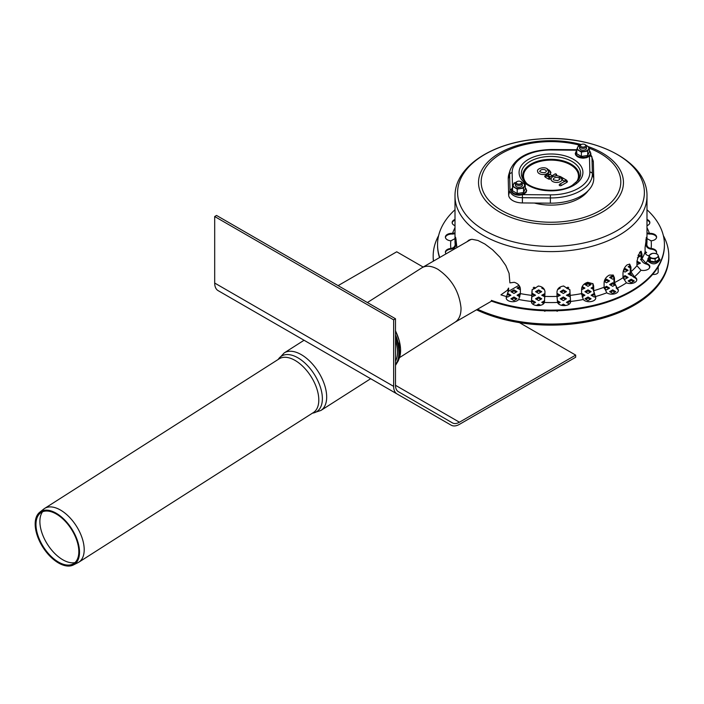 <?xml version="1.0" encoding="UTF-8"?>
<svg xmlns="http://www.w3.org/2000/svg" width="704" height="704" viewBox="0 0 704 704"><rect width="100%" height="100%" fill="white"/><g stroke="black" fill="none" stroke-linecap="round" stroke-linejoin="round"><path stroke-width="1.06" d="M395.49 340.234A34.25 18.709 57.5 0 1 397.452 350.583A34.25 18.709 57.5 0 1 395.613 360.976L395.49 361.214M395.49 340.111A34.285 18.735 57.5 0 1 397.496 350.592A34.285 18.735 57.5 0 1 395.49 361.31M374.097 380.688L371.598 379.245M359.216 372.099L310.059 343.719M272.281 321.904A16.579 9.574 -60 0 1 272.202 321.86L303.213 339.768M451.15 425.172L397.074 393.958A16.579 9.574 -60 0 1 393.642 386.364L393.642 319.836L395.49 318.762L395.49 385.299A13.966 8.061 120 0 0 398.385 391.688L452.452 422.902A13.966 8.061 120 0 0 459.439 422.215L575.678 355.106L575.678 357.245L459.439 424.354A16.579 9.574 -60 0 1 451.15 425.172L371.686 379.298M575.678 355.106L519.438 322.634M423.157 267.054L396.73 251.794L338.105 285.63M395.49 318.762L216.542 215.45L214.694 216.524L393.642 319.836M218.126 290.638L397.074 393.958L218.126 290.638A16.579 9.574 -60 0 1 214.694 283.052L214.694 216.524M35.2 525.316A31.319 17.107 -122.5 0 0 49.606 555.834A31.319 17.107 -122.5 0 0 73.339 564.986A31.319 17.107 -122.5 0 0 71.773 528.898A31.319 17.107 -122.5 0 0 39.706 512.266A31.319 17.107 -122.5 0 0 35.2 525.316M73.339 564.986L77.924 562.69A31.856 17.406 -122.5 0 0 78.786 562.206A31.856 17.406 -122.5 0 0 76.331 525.994A31.856 17.406 -122.5 0 0 44.528 508.49A31.856 17.406 -122.5 0 0 43.718 509.071L39.706 512.266M36.001 525.703A30.272 16.544 -122.5 0 0 49.931 555.201A30.272 16.544 -122.5 0 0 72.864 564.045A30.272 16.544 -122.5 0 0 71.35 529.162A30.272 16.544 -122.5 0 0 40.357 513.084A30.272 16.544 -122.5 0 0 36.001 525.703M42.539 511.799A30.809 16.826 -122.5 0 0 39.908 522.755A30.809 16.826 -122.5 0 0 52.545 551.109A30.809 16.826 -122.5 0 0 74.95 562.61M641.502 260.198L640.464 259.6L641.212 259.169M638.352 254.813L640.464 256.036L637.384 257.814M638.018 255.693L639.54 256.573M636.962 262.689L637.384 261.378L640.464 263.164L636.962 264.704M637.384 262.451L639.54 263.692M631.726 275.334L631.206 275.634L628.126 273.847L630.388 272.545M629.05 274.384L630.67 273.451M623.41 270.512L625.038 269.57L625.038 268.506L628.126 270.283L625.038 272.07L623.26 271.04M625.038 269.57L627.202 270.82M623.92 269.148L625.038 268.506M631.206 282.753L628.126 280.975L631.206 279.189L634.295 280.975L631.206 282.753M629.05 281.512L631.206 280.262L633.371 281.512M631.206 280.262L631.206 279.189M622.987 277.886L625.038 276.698L625.038 275.634L628.126 277.411L625.038 279.189L622.996 278.018M625.038 276.698L627.202 277.948M622.987 276.813L625.038 275.634M613.95 278.467L612.7 279.189L609.611 277.411L612.7 275.634L613.765 276.25M610.535 277.948L612.7 276.698L613.95 277.42M612.7 276.698L612.7 275.634M604.366 281.512L606.531 280.262L606.531 279.189L609.611 280.975L606.531 282.753L604.226 281.424M606.531 280.262L608.687 281.512M604.534 280.342L606.531 279.189M612.7 293.445L609.611 291.658L612.7 289.881L615.78 291.658L612.7 293.445M610.535 292.195L612.7 290.946L614.856 292.195M612.7 290.946L612.7 289.881M604.366 288.631L606.531 287.39L606.531 286.317L609.611 288.103L606.531 289.881L604.261 288.57M606.531 287.39L608.687 288.631M604.12 287.707L606.531 286.317M588.016 293.445L584.927 291.658L588.016 289.881L591.105 291.658L588.016 293.445M585.86 292.195L588.016 290.946L590.172 292.195M588.016 290.946L588.016 289.881M588.016 300.573L584.927 298.786L588.016 297.009L591.105 298.786L588.016 300.573M585.86 299.323L588.016 298.074L590.172 299.323M588.016 298.074L588.016 297.009M581.654 294.624L581.847 293.445L584.927 295.222L582.102 296.859M581.847 294.51L584.003 295.759M539.018 286.106L538.146 286.026M542.661 288.631L543.4 288.209M544.482 289.687L541.737 288.103L542.661 287.566M533.94 287.162L535.568 288.103L532.154 289.696M533.201 287.804L534.644 288.631M557.005 294.606L557.163 293.445L560.252 295.222L557.005 296.921M557.163 294.51L559.319 295.759M563.332 300.573L560.252 298.786L563.332 297.009L566.421 298.786L563.332 300.573M561.176 299.323L563.332 298.074L565.497 299.323M563.332 298.074L563.332 297.009M541.737 291.658L538.648 293.445L535.568 291.658L538.648 289.881L541.737 291.658M536.492 292.195L538.648 290.946L540.813 292.195M538.648 290.946L538.648 289.881M517.977 295.759L520.326 294.624M520.142 294.51L520.388 293.586M519.886 296.859L517.053 295.222L520.142 293.445M557.278 300.634L560.252 302.35L558.193 303.538M557.445 301.805L559.319 302.887M558.096 310.719L557.163 311.256L556.327 310.772M537.944 305.606L539.229 305.536M538.648 305.202L538.648 304.128L540.637 305.281M536.298 305.483L538.648 304.128M545.662 310.772L544.826 311.256L543.884 310.719M531.441 302.236L532.479 301.638L532.479 300.573L535.568 302.35L532.638 304.04M532.479 301.638L534.644 302.887M531.643 301.057L532.479 300.573M542.661 302.887L544.535 301.805M543.787 303.538L541.737 302.35L544.702 300.634M541.737 298.786L538.648 300.573L535.568 298.786L538.648 297.009L541.737 298.786M536.492 299.323L538.648 298.074L540.813 299.323M538.648 298.074L538.648 297.009M517.053 298.786L513.964 300.573L510.884 298.786L513.964 297.009L517.053 298.786M511.808 299.323L513.964 298.074L516.129 299.323M513.964 298.074L513.964 297.009M562.751 305.536L564.045 305.606M563.332 305.202L563.332 304.128L565.682 305.483M561.352 305.281L563.332 304.128M532.118 294.721L532.479 293.445L535.568 295.222L532.066 296.762M532.479 294.51L534.644 295.759M544.975 296.921L541.737 295.222L544.984 293.533M542.661 295.759L544.984 294.606M544.826 294.51L544.826 293.445M508.156 293.656L510.884 295.222L507.795 297.009L507.074 296.586M507.901 294.571L509.96 295.759M569.342 304.04L566.421 302.35L569.501 300.573L570.346 301.057M567.345 302.887L569.501 301.638L570.539 302.236M569.501 301.638L569.501 300.573M517.053 291.658L513.964 293.445L510.884 291.658L513.964 289.881L517.053 291.658M511.808 292.195L513.964 290.946L516.129 292.195M513.964 290.946L513.964 289.881M520.388 289.74L517.053 288.103L519.772 286.528M517.977 288.631L520.133 287.39M569.923 296.762L566.421 295.222L569.87 293.656M567.345 295.759L569.87 294.721M569.501 294.51L569.501 293.445M566.421 291.658L563.332 293.445L560.252 291.658L563.332 289.881L566.421 291.658M561.176 292.195L563.332 290.946L565.497 292.195M563.332 290.946L563.332 289.881M559.328 287.566L560.252 288.103L557.506 289.687M558.58 288.209L559.319 288.631M569.826 289.696L566.421 288.103L568.04 287.162M567.345 288.631L568.788 287.804M563.842 286.026L562.962 286.106M582.208 286.528L584.927 288.103L581.592 289.74M581.856 287.39L584.003 288.631M594.915 296.586L594.185 297.009L591.105 295.222L593.824 293.656M592.029 295.759L594.088 294.571M588.016 286.317L584.927 284.539L588.016 282.753L591.105 284.539L588.016 286.317M585.86 285.067L588.016 283.826L590.172 285.067M588.016 283.826L588.016 282.753M593.349 289.397L591.105 288.103L593.349 286.801M592.029 288.631L593.349 287.866M614.574 285.234L612.7 286.317L609.611 284.539L612.7 282.753L614.082 283.554M610.535 285.067L612.7 283.826L614.416 284.821M612.7 283.826L612.7 282.753M618.332 290.761A6.547 3.775 -0 0 0 617.144 288.922L616.114 287.91M630.256 267.96L628.126 266.728L630.142 265.558M629.05 267.256L630.256 266.561M641.115 252.85L640.464 252.472L641.01 252.155M645.084 251.583L646.633 252.472L645.33 253.229M645.163 252.692L645.709 253.009M477.541 309.214A117.806 68.015 0 0 0 602.105 317.319A117.806 68.015 0 0 0 668.8 256.036A117.806 68.015 0 0 0 663.344 235.585M438.636 235.585A117.806 68.015 0 0 0 433.18 256.036A117.806 68.015 0 0 0 433.506 261.078M476.52 309.804A117.806 68.015 0 0 0 601.515 318.551A117.806 68.015 0 0 0 668.8 257.11L668.8 256.036M433.18 256.036L433.18 257.11A117.806 68.015 0 0 0 433.391 261.149M658.187 266.781L658.187 271.946A4.365 2.517 180 0 1 652.687 274.375M546.348 171.406A3.194 1.848 -0 0 0 543.154 169.479A3.194 1.848 -0 0 0 539.959 171.406C538.261 171.336 543.91 173.73 545.653 172.146L546.348 171.406M551.232 178.394L550.141 179.027A1.179 0.678 180 0 1 548.469 179.027L545.653 177.399A3.168 1.83 180 0 1 544.729 176.018L548.134 173.835M548.539 172.471A1.549 0.898 -0 0 0 548.478 172.234A5.553 3.203 180 0 1 547.078 173.589A5.553 3.203 180 0 1 540.918 174.258A5.553 3.203 180 0 1 537.61 171.186C536.307 168.652 545.266 165.818 548.046 169.594M547.501 169.382L548.187 169.963L547.501 169.382A1.179 0.678 -60 0 0 547.237 169.488L548.328 171.072A1.179 0.678 120 0 1 549.507 170.386L550.889 172.366A3.907 2.262 180 0 1 550.757 173.052L550.114 174.451M556.327 175.454A1.179 0.678 -120 0 0 555.79 174.302A1.179 0.678 -120 0 0 554.902 174.011A1.179 1.179 0 0 1 556.67 174.944A1.179 0.678 180 0 1 556.327 175.454L556.054 175.613M566.79 180.638A1.179 0.686 120.4 0 0 566.553 180.162L567.415 181.465A2.174 1.258 180 0 1 566.764 182.415L561.238 185.557A1.179 0.678 180 0 1 559.935 185.689A1.179 0.678 180 0 1 559.231 185.038A1.179 0.678 180 0 1 559.284 184.87M564.687 181.342L562.091 179.819A5.553 3.203 180 0 1 556.002 182.424A5.553 3.203 180 0 1 551.082 179.098A5.553 3.203 180 0 1 551.285 178.358L551.082 179.098M559.011 178.015L558.87 177.927A3.194 1.848 -0 0 0 555.324 177.549A3.194 1.848 -0 0 0 553.432 179.318C552.702 179.749 554.101 180.162 557.63 180.558L559.821 179.318A3.194 1.848 -0 0 0 559.011 178.015L559.874 176.642L562.091 179.819M550.158 176.748L548.469 175.771A0.818 0.466 -0 0 0 547.114 175.974A1.179 0.678 -60 0 0 546.19 176.246A1.179 0.678 -60 0 0 545.653 177.399M576.752 150.207L551.558 149.987L551.584 149.512C529.936 150.031 516.155 156.798 510.242 169.814L508.904 174.126A42.759 24.684 -0 0 0 508.235 178.851L508.649 194.999A13.966 8.061 0 0 0 522.403 202.937L550.37 203.174A42.759 24.684 0 0 0 593.745 178.13L593.34 161.982A13.966 8.061 0 0 0 593.12 160.679L590.753 154.361M528.422 185.451A31.918 18.427 -0 0 0 573.558 185.451A31.918 18.427 -0 0 0 582.912 172.418A31.918 18.427 -0 0 0 550.994 153.991A31.918 18.427 -0 0 0 519.077 172.418A31.918 18.427 -0 0 0 528.422 185.451A31.918 18.427 180 0 1 519.077 172.418A31.918 18.427 180 0 1 550.994 153.991A31.918 18.427 180 0 1 582.912 172.418A31.918 18.427 180 0 1 563.209 189.446A31.918 18.427 180 0 1 528.422 185.451M559.874 176.642L562.918 178.429L559.715 176.546L558.87 177.927M561.238 185.557A1.179 0.678 -119.6 0 0 560.71 184.395A1.179 0.678 -119.6 0 0 559.83 184.105L559.83 184.105A1.179 1.179 0 0 0 559.231 185.038M554.902 174.011L549.305 177.637A1.179 0.678 120 0 0 548.469 179.027M548.513 174.011A1.179 0.933 -155.1 0 1 548.856 174.073L549.982 174.724L547.756 174.275M550.141 179.027A1.179 0.678 -120 0 0 549.305 177.637M555.113 176.158L553.018 176.449L551.602 177.681M548.328 171.072L548.478 172.234M588.148 190.714A40.146 23.179 180 0 1 534.406 203.042M514.272 182.767L512.582 186.419L512.582 190.828L517.211 193.494L523.538 192.518L525.228 188.866L525.228 184.457L522.914 182.934A5.676 3.274 0 0 0 522.095 182.538M512.582 186.419L517.211 189.094L523.538 188.109L524.383 186.094A5.676 3.274 0 0 0 522.914 182.934L522.016 182.442M515.715 182.538A5.676 3.274 0 0 0 513.427 184.404A5.676 3.274 0 0 0 514.897 187.563A5.676 3.274 0 0 0 520.37 188.408A5.676 3.274 0 0 0 524.383 186.094L525.228 184.457M517.211 189.094L517.211 193.494M523.538 188.109L523.538 192.518M517.053 181.579A2.614 1.514 180 0 1 520.758 181.579L520.758 181.579A2.614 1.514 180 0 1 520.758 183.718A2.614 1.514 180 0 1 517.053 183.718A2.614 1.514 180 0 1 517.053 181.579L516.437 181.931A3.494 2.015 0 0 0 515.416 183.357L515.416 185.258A3.494 2.015 0 0 0 516.437 186.674A3.494 2.015 0 0 0 521.374 186.674A3.494 2.015 0 0 0 521.99 184.307M578.45 145.71L576.752 149.371L576.752 153.771L581.381 156.446L587.708 155.47L589.406 151.818L589.406 147.409L587.092 145.878A5.676 3.274 0 0 0 586.265 145.49M576.752 149.371L581.381 152.038L587.708 151.061L588.562 149.046A5.676 3.274 0 0 0 587.092 145.878L586.186 145.394M579.894 145.49A5.676 3.274 0 0 0 577.597 147.347A5.676 3.274 0 0 0 579.066 150.515A5.676 3.274 0 0 0 584.549 151.36A5.676 3.274 0 0 0 588.562 149.046L589.406 147.409M581.381 152.038L581.381 156.446M587.708 151.061L587.708 155.47M581.231 144.531A2.614 1.514 180 0 1 584.927 144.531L584.927 144.531A2.614 1.514 180 0 1 584.927 146.661A2.614 1.514 180 0 1 581.231 146.661A2.614 1.514 180 0 1 581.231 144.531L580.606 144.883A3.494 2.015 0 0 0 579.586 146.309L579.586 148.21A3.494 2.015 0 0 0 580.606 149.618A3.494 2.015 0 0 0 585.543 149.618A3.494 2.015 0 0 0 586.159 147.25M658.698 256.916L658.698 259.785L655.134 261.844L650.267 261.087L648.965 258.28L648.965 255.411L649.616 256.494A4.365 2.517 0 0 0 652.696 258.271A4.365 2.517 0 0 0 654.958 258.271A4.365 2.517 0 0 0 656.911 257.62L658.698 256.916L658.046 255.191L657.386 254.1L654.958 253.405L652.52 253.352L648.965 255.411M652.696 253.405A4.365 2.517 0 0 0 650.742 254.065A4.365 2.517 0 0 0 649.616 256.494L650.267 258.218L655.134 258.966L656.911 257.62A4.365 2.517 0 0 0 658.046 255.191A4.365 2.517 0 0 0 654.958 253.405A4.365 2.517 0 0 0 652.696 253.405M655.134 261.844L655.134 258.966M650.267 261.087L650.267 258.218M521.374 181.931L520.758 181.579L521.374 181.931A3.494 2.015 0 0 1 522.394 183.357A3.494 2.015 0 0 1 520.238 185.222A3.494 2.015 0 0 1 516.437 184.782A3.494 2.015 0 0 1 515.416 183.357M585.543 144.883L584.927 144.531L585.543 144.883A3.494 2.015 0 0 1 586.573 146.309A3.494 2.015 0 0 1 584.417 148.174A3.494 2.015 0 0 1 580.606 147.734A3.494 2.015 0 0 1 579.586 146.309M506.704 296.481L508.631 290.242L508.631 288.068L507.206 290.391L500.94 294.853A100.355 57.939 180 0 0 506.625 296.604L508.297 290.708L508.297 288.402M470.193 239.589L468.09 241.111M466.998 241.745L468.926 240.108L471.979 239.298L477.91 240.451L484.933 244.059L492.677 249.876L499.99 257.277L505.789 265.522L509.089 273.363L509.89 282.876L514.254 282.304C517.959 283.457 520.001 285.683 520.388 288.974L520.388 293.603L518.716 299.499A6.547 3.775 180 0 1 511.368 301.629A6.547 3.775 180 0 1 506.211 297.933A6.547 3.775 180 0 1 506.625 296.604M491.392 300.37L491.392 301.083A113.441 65.498 180 0 0 606.258 302.544A113.441 65.498 180 0 0 664.435 245.353L664.435 244.64A113.441 65.498 180 0 1 606.258 301.831A113.441 65.498 180 0 1 491.392 300.37M532.004 295.398L532.11 289.81L538.463 286.044C542.414 286.616 544.588 288.526 544.984 291.755L544.403 302.447A6.547 3.775 180 0 1 537.407 305.598A6.547 3.775 180 0 1 531.406 301.831A6.547 3.775 180 0 1 531.432 301.462L532.004 295.398A95.99 55.422 180 0 1 520.388 293.603M557.005 296.384L557.005 291.755C557.401 288.526 559.574 286.616 563.526 286.044L569.87 289.81L570.548 301.462A6.547 3.775 180 0 1 570.574 301.831A6.547 3.775 180 0 1 564.573 305.598A6.547 3.775 180 0 1 557.577 302.447L557.005 296.384A95.99 55.422 180 0 1 544.984 296.384M581.592 293.603L581.592 288.974C581.979 285.683 584.03 283.457 587.726 282.304L592.979 283.738L593.683 286.079L593.683 290.708L595.355 296.604A6.547 3.775 180 0 1 595.778 297.933A6.547 3.775 180 0 1 590.612 301.629A6.547 3.775 180 0 1 583.273 299.499L581.592 293.603A95.99 55.422 180 0 1 569.985 295.398M604.102 287.241L604.102 282.612C604.454 279.259 606.232 276.742 609.426 275.07L613.281 275.123L614.486 278.01L614.486 282.638L617.144 288.209A6.547 3.775 180 0 1 618.367 290.4A6.547 3.775 180 0 1 614.029 293.964A6.547 3.775 180 0 1 606.769 292.802L604.102 287.241A95.99 55.422 180 0 1 593.683 290.708M622.987 277.728L622.987 273.099C623.278 269.702 624.668 266.948 627.15 264.836L629.719 264.158L630.951 267.106L630.951 271.735L634.418 276.839A6.547 3.775 180 0 1 636.812 279.752A6.547 3.775 180 0 1 633.257 283.114A6.547 3.775 180 0 1 626.454 282.832L622.987 277.728A95.99 55.422 180 0 1 614.486 282.638M636.962 265.725L636.962 261.096L639.681 252.305L641.124 251.266L641.978 254.109L641.978 258.738L646.017 263.27A6.547 3.775 180 0 1 649.854 266.71A6.547 3.775 180 0 1 641.01 270.248L636.962 265.725A95.99 55.422 180 0 1 630.951 271.735M649.202 255.904C646.686 255.42 645.313 254.135 645.084 252.041L645.084 247.403L646.58 237.142M646.166 238.33C646.606 236.368 646.818 236.896 646.791 239.914L646.791 244.543C647.02 246.638 648.393 247.931 650.91 248.415L651.13 248.442A6.547 3.775 180 0 1 656.603 252.164A6.547 3.775 180 0 1 656.075 253.651M446.054 253.836A6.547 3.775 180 0 1 445.386 252.164A6.547 3.775 180 0 1 450.85 248.442L451.07 248.415C453.596 247.931 454.969 246.638 455.189 244.543L455.189 239.914C455.162 236.896 455.374 236.368 455.822 238.33L456.896 247.579M455.4 237.142L455.822 238.33M439.542 257.594A113.441 65.498 180 0 1 437.545 245.353L437.545 244.64A113.441 65.498 180 0 1 455.004 209.73M506.704 297.194L506.625 297.317A6.547 3.775 -0 0 0 506.238 298.285M531.432 302.174A6.547 3.775 -0 0 0 531.432 302.183L532.004 290.77M570.548 302.183A6.547 3.775 -0 0 0 570.548 302.174L569.809 289.564M595.742 298.285A6.547 3.775 -0 0 0 595.355 297.317L593.349 290.242L592.803 283.51M636.777 280.113A6.547 3.775 -0 0 0 634.418 277.552L634.251 277.464C631.805 276.047 630.476 274.032 630.256 271.427L630.256 266.798L629.35 264.053M649.818 267.071A6.547 3.775 -0 0 0 646.017 263.982L645.806 263.93C642.972 262.918 641.423 261.122 641.168 258.553L640.675 251.337M656.568 252.525A6.547 3.775 -0 0 0 651.13 249.154L650.91 249.128C647.865 248.556 646.202 247.007 645.929 244.482L645.929 239.483M656.568 237.459A6.547 3.775 -0 0 0 649.422 234.062L646.985 233.746M649.818 222.913A6.547 3.775 -0 0 0 646.985 220.15M455.004 220.15A6.547 3.775 -0 0 0 452.162 222.913M455.004 233.746L452.558 234.062A6.547 3.775 -0 0 0 445.412 237.459M456.06 239.483L456.06 244.482C455.778 247.007 454.124 248.556 451.07 249.128L450.85 249.154A6.547 3.775 -0 0 0 445.412 252.525M439.745 257.479A113.441 65.498 180 0 1 437.545 244.64M646.985 209.73A113.441 65.498 180 0 1 664.435 244.64M617.012 288.094L613.95 282.242L613.95 277.605L613.008 274.938M455.004 238.63L450.85 240.83A6.547 3.775 180 0 1 445.386 237.107A6.547 3.775 180 0 1 452.558 233.35L455.004 232.91M646.985 232.91L649.422 233.35A6.547 3.775 180 0 1 656.603 237.107A6.547 3.775 180 0 1 651.13 240.83L646.985 238.63M455.004 225.685A6.547 3.775 180 0 1 452.135 222.561A6.547 3.775 180 0 1 455.004 219.437M646.985 219.437A6.547 3.775 180 0 1 649.854 222.561A6.547 3.775 180 0 1 646.985 225.685M532.171 289.564L532.118 290.268M399.494 357.641L455.224 322.089C459.158 319.431 461.085 314.732 461.023 307.982C459.298 291.632 451.598 278.749 437.906 269.306C431.737 265.857 426.483 265.302 422.154 267.634L367.4 302.544M395.49 336.882A36.168 19.756 57.5 0 1 395.49 364.531M395.49 334.91A36.546 19.967 57.5 0 1 399.546 351.226A36.546 19.967 57.5 0 1 398.174 361.011L395.49 365.376M395.49 330.862A34.707 18.964 57.5 0 1 400.558 348.999A34.707 18.964 57.5 0 1 399.247 358.292L398.174 361.011M459.439 422.215L395.49 385.299M393.642 386.364L214.694 283.052M78.786 562.206L313.386 412.562A31.856 17.406 -122.5 0 0 316.492 387.693A31.856 17.406 -122.5 0 0 295.073 360.422A31.856 17.406 -122.5 0 0 279.127 358.855L44.528 508.49M312.462 413.151A32.877 17.961 -122.5 0 0 321.103 389.594A32.877 17.961 -122.5 0 0 297.871 357.79A32.877 17.961 -122.5 0 0 278.203 359.445M370.674 378.708L320.874 410.476A34.118 18.638 -122.5 0 0 324.201 383.838A34.118 18.638 -122.5 0 0 301.259 354.622A34.118 18.638 -122.5 0 0 284.17 352.942L304.066 340.252M526.275 182.926A27.491 15.866 180 0 1 550.994 160.116A27.491 15.866 180 0 1 575.714 182.926M551.558 149.987A38.861 22.431 0 0 0 512.134 172.753A2.614 2.138 178.5 0 0 509.599 174.39L510.004 190.538L508.649 194.999M510.242 169.814A41.395 23.901 0 0 0 509.599 174.39L508.235 178.851M511.447 189.103A2.614 2.138 178.5 0 0 510.004 190.538A12.602 7.278 -0 0 0 522.421 197.701L522.403 202.937M522.456 194.621L522.421 197.701L550.387 197.938L550.37 203.174M522.826 194.621L550.422 194.858L550.387 197.938A41.395 23.901 0 0 0 592.39 173.694L593.745 178.13M550.422 194.858A38.861 22.431 0 0 0 589.846 172.093A2.614 2.138 -1.5 0 1 592.39 173.694L591.976 157.546A12.602 7.278 0 0 0 591.782 156.367M512.134 172.753L512.521 187.774M589.741 155.962A2.614 2.138 -1.5 0 1 591.976 157.546L593.34 161.982M589.846 172.093L589.442 156.235M523.626 180.11A29.638 17.107 180 0 1 534.512 159.324A29.638 17.107 180 0 1 571.947 161.445A29.638 17.107 180 0 1 578.354 180.11L572.264 185.328C558.659 194.11 529.918 190.564 523.626 180.11M524.304 180.972A28.257 16.315 180 0 1 535.982 161.788A28.257 16.315 180 0 1 570.97 164.076A28.257 16.315 180 0 1 577.676 180.972M562.918 178.429L562.082 179.714M564.731 181.324A1.179 0.686 -59.6 0 1 565.567 179.986L565.954 180.215A0.994 0.572 180 0 1 565.937 181.025L565.55 181.254A1.549 0.898 -0 0 0 565.567 179.986M560.481 176.59L566.553 180.162A1.179 0.686 120.4 0 0 565.954 180.215M566.764 182.415A1.179 0.678 -119.6 0 0 565.937 181.025M564.828 181.526L564.978 181.174A1.179 0.678 60.4 0 1 565.55 181.254M552.121 175.613L549.894 174.328A1.179 0.678 120 0 0 549.014 174.618A1.179 0.678 120 0 0 548.469 175.771M548.486 172.7A1.179 0.933 24.9 0 1 550.757 173.052M512.582 187.827A7.462 4.312 0 0 0 513.63 193.169A7.462 4.312 0 0 0 523.556 193.486A7.462 4.312 0 0 0 525.228 187.827M511.623 191.066A7.286 4.206 0 0 0 518.901 195.158A7.286 4.206 0 0 0 526.187 191.066M576.752 150.779A7.462 4.312 0 0 0 577.799 156.112A7.462 4.312 0 0 0 587.726 156.438A7.462 4.312 0 0 0 589.406 150.779M575.793 154.009A7.286 4.206 0 0 0 583.079 158.101A7.286 4.206 0 0 0 590.366 154.009M658.698 257.602A5.553 3.203 180 0 1 659.19 258.315A5.553 3.203 180 0 1 655.266 262.24A5.553 3.203 180 0 1 648.472 259.97A5.553 3.203 180 0 1 648.965 257.602M589.406 148.28A69.81 40.304 180 0 1 596.094 212.696A69.81 40.304 180 0 1 487.15 198.246A69.81 40.304 180 0 1 541.878 141.97A69.81 40.304 180 0 1 580.07 145.288M646.985 196.187A95.99 55.422 180 0 1 557.269 251.486A95.99 55.422 180 0 1 455.822 203.421A95.99 55.422 180 0 1 455.004 196.187C454.538 166.364 493.082 142.041 538.745 139.014C592.97 134.13 647.909 160.688 646.985 196.187L646.985 241.076A95.99 55.422 180 0 1 646.791 244.543M538.798 139.031A93.394 53.918 180 0 1 643.588 185.451A93.394 53.918 180 0 1 563.182 245.951A93.394 53.918 180 0 1 458.401 199.531A93.394 53.918 180 0 1 538.798 139.031M588.368 146.678A72.468 41.844 180 0 1 590.7 217.527A72.468 41.844 180 0 1 479.142 187.986A72.468 41.844 180 0 1 541.534 141.046A72.468 41.844 180 0 1 581.258 144.514M508.297 290.708A95.99 55.422 180 0 1 507.206 290.391M645.084 252.041A95.99 55.422 180 0 1 641.978 258.738M455.189 244.543A95.99 55.422 180 0 1 455.004 241.076L455.004 196.187M450.85 248.442A100.355 57.939 180 0 1 450.85 240.83M557.577 302.447A100.355 57.939 180 0 1 544.403 302.447M606.769 292.802A100.355 57.939 180 0 1 595.355 296.604M641.01 270.248A100.355 57.939 180 0 1 634.418 276.839M651.13 240.83A100.355 57.939 180 0 1 651.13 248.442M646.985 227.735A100.355 57.939 180 0 1 649.422 233.35M647.654 260.198A100.355 57.939 180 0 1 646.017 263.27M626.454 282.832A100.355 57.939 180 0 1 617.144 288.209M583.273 299.499A100.355 57.939 180 0 1 570.548 301.462M531.432 301.462A100.355 57.939 180 0 1 518.716 299.499M452.558 233.35A100.355 57.939 180 0 1 455.004 227.735M456.06 239.844L455.189 239.914M451.07 248.415L451.07 249.128M569.87 290.268L569.985 290.77M570.522 302.042L570.522 301.33M613.95 277.605L614.486 278.01M641.168 253.915L641.978 254.109M645.806 263.93L645.806 263.217M649.202 234.071L649.202 233.358M645.929 239.844L646.791 239.914M650.91 249.128L650.91 248.415M630.256 266.798L630.951 267.106M634.251 277.464L634.251 276.751M593.349 285.613L593.683 286.079M595.276 297.194L595.276 296.481M531.458 301.33L531.458 302.042M452.786 233.358L452.786 234.071M395.49 330.651L399.458 341.396L399.247 358.292M278.098 359.506L284.17 352.942M312.356 413.222L320.874 410.476M649.466 266.147L649.466 267.986M576.752 149.723L551.584 149.512M549.507 170.386L547.897 169.462M564.978 181.174L559.83 184.105M547.078 176.123L549.305 177.241M548.548 172.436L547.906 173.826M560.49 176.598L556.732 175.595L553.018 176.449M512.582 187.722L511.465 189.059L511.474 191.998L513.295 193.829L518.795 195.246L522.447 194.744L526.011 192.509L526.715 190.502L525.228 187.722M576.752 150.674L575.265 153.481L575.652 154.95L577.474 156.781L582.965 158.198L586.617 157.696L590.181 155.461L590.885 153.454L589.406 150.674M658.698 257.356L660.026 259.829C656.418 264.722 652.379 265.109 647.891 260.999L648.006 258.456L648.965 257.356M455.03 322.212L491.542 301.136M508.578 291.298L518.98 285.296M422.154 267.634L471.073 239.395"/></g></svg>
